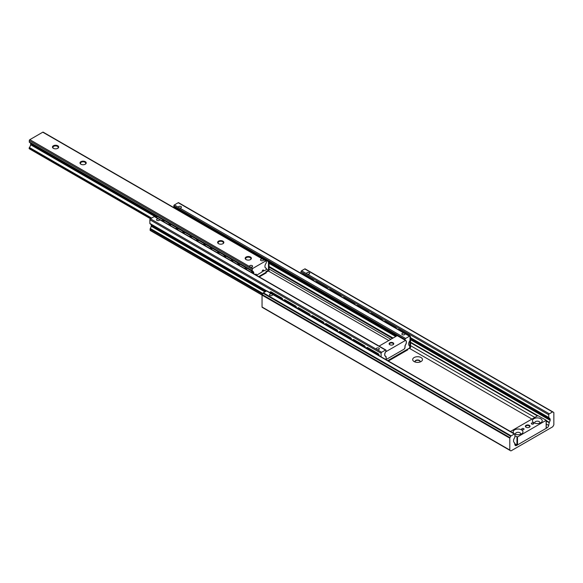 <?xml version="1.0" encoding="UTF-8"?>
<svg xmlns="http://www.w3.org/2000/svg" width="583" height="583" viewBox="0 0 583 583"><rect width="100%" height="100%" fill="white"/><g stroke="black" fill="none" stroke-linecap="round" stroke-linejoin="round"><path stroke-width="0.87" d="M381.107 356.825L381.107 353.24A0.78 0.452 -60 0 1 381.654 352.285L385.501 350.062A0.78 0.452 -60 0 1 386.055 350.383L386.055 350.835A0.78 0.452 -60 0 1 385.815 351.498A3.702 2.135 120 0 0 384.729 354.056L384.729 355.171A3.702 2.135 120 0 0 385.45 356.33A3.702 2.135 120 0 0 385.757 356.461A0.78 0.452 -60 0 1 385.982 356.789L386.106 358.377A1.56 0.896 120 0 0 386.427 358.982A1.56 0.896 120 0 0 387.207 358.909L403.917 349.261A1.56 0.896 120 0 0 405.01 347.468L405.141 345.726A0.78 0.452 -60 0 1 405.36 345.136A3.702 2.135 120 0 0 406.387 342.666L406.387 341.551A3.702 2.135 120 0 0 405.666 340.392A3.702 2.135 120 0 0 405.302 340.246A0.78 0.452 -60 0 1 405.061 339.867L405.061 339.408A0.78 0.452 -60 0 1 405.615 338.453L409.463 336.231A0.78 0.452 -60 0 1 410.009 336.551L410.009 340.246A0.78 0.452 -60 0 1 409.769 340.909A3.702 2.135 120 0 0 408.683 343.474L408.683 344.582A3.702 2.135 120 0 0 409.404 345.748A3.702 2.135 120 0 0 409.565 345.828A0.78 0.452 -60 0 1 409.754 346.2L409.754 347.286A0.78 0.452 -60 0 1 409.208 348.24L387.724 360.644M385.501 350.062L158.212 218.844A1.56 0.896 0 0 0 156.557 219.74A1.56 0.896 0 0 0 158.117 220.636A1.56 0.896 0 0 0 159.676 219.74A1.56 0.896 0 0 0 159.669 219.682L159.217 219.186M150.028 223.785L266.489 291.026L150.101 223.814A0.78 0.452 -60 0 1 149.867 223.427L149.867 219.733A0.78 0.452 -60 0 1 150.414 218.778L154.262 216.555A0.78 0.452 -60 0 1 154.648 216.519L385.895 350.026M151.259 225.155L151.194 225.118A3.702 2.135 120 0 0 150.808 224.236M150.669 230.489A0.78 0.452 -60 0 1 150.123 230.168L150.123 229.083A0.78 0.452 -60 0 1 150.312 228.485A3.702 2.135 120 0 0 151.194 226.226L151.405 225.264M150.414 218.778L376.705 349.428A1.56 0.896 180 0 1 376.698 349.428A1.56 0.896 180 0 1 376.246 348.787A1.56 0.896 180 0 1 377.806 347.891A1.56 0.896 180 0 1 379.358 348.787A1.56 0.896 180 0 1 378.396 349.618A1.56 0.896 180 0 1 376.705 349.428L381.654 352.285M174.23 206.841L174.062 206.746A0.78 0.452 -60 0 1 173.821 206.36L173.821 205.901A0.78 0.452 -60 0 1 174.368 204.946L178.216 202.731A0.78 0.452 -60 0 1 178.609 202.687L409.849 336.194M178.325 207.227A1.56 0.896 180 0 1 178.318 207.176A1.56 0.896 180 0 1 179.28 206.346A1.56 0.896 180 0 1 180.978 206.535A1.56 0.896 180 0 1 181.437 207.176A1.56 0.896 180 0 1 179.783 208.073L174.368 204.946M178.216 202.731L404.507 333.374A1.56 0.896 0 0 0 402.809 333.177A1.56 0.896 0 0 0 401.847 334.008A1.56 0.896 0 0 0 403.407 334.912A1.56 0.896 0 0 0 404.959 334.008A1.56 0.896 0 0 0 404.959 333.928A1.56 0.896 0 0 0 404.507 333.374L409.463 336.231M397.373 335.735A3.702 2.135 120 0 0 397.3 335.684L405.557 340.45A3.702 2.135 120 0 1 405.251 345.202A0.78 0.452 -60 0 0 405.025 345.792L404.901 347.534A1.56 0.896 120 0 1 403.8 349.326L387.316 358.844A1.56 0.896 120 0 1 386.536 358.917L386.194 358.72M405.557 340.45A3.702 2.135 120 0 0 405.476 340.414L385.64 351.862A3.702 2.135 120 0 0 385.56 356.271A3.702 2.135 120 0 0 385.866 356.395A0.78 0.452 -60 0 1 386.092 356.723L386.216 358.319A1.56 0.896 120 0 0 386.536 358.917M397.3 335.684A3.702 2.135 120 0 0 397.22 335.64L379.096 346.105M393.08 342.797A2.339 1.348 180 0 1 393.08 344.706A2.339 1.348 180 0 1 389.779 344.706A2.339 1.348 180 0 1 389.779 342.797A2.339 1.348 180 0 1 393.08 342.797M397.22 335.64L405.476 340.414M392.935 344.786A1.946 1.122 0 0 0 393.379 344.072A1.946 1.122 0 0 0 392.804 343.278A1.946 1.122 0 0 0 390.683 343.03A1.946 1.122 0 0 0 389.48 344.072A1.946 1.122 0 0 0 389.925 344.786M526.048 427.259L526.048 427.259A2.339 1.348 180 0 1 526.048 425.35A2.339 1.348 180 0 1 529.349 425.35A2.339 1.348 180 0 1 529.349 427.259A2.339 1.348 180 0 1 526.048 427.259M531.689 424.001A1.166 0.678 180 0 1 531.346 423.52A1.166 0.678 180 0 1 532.512 422.85A1.166 0.678 180 0 1 533.685 423.52A1.166 0.678 180 0 1 532.964 424.147A1.166 0.678 180 0 1 531.689 424.001M510.446 431.493L537.883 415.657L546.256 420.263L517.515 436.951L517.515 444.902L546.14 428.367L546.14 420.423M514.898 435.763L517.515 436.951M540.798 418.74A4.904 2.835 180 0 1 540.798 422.741A4.904 2.835 180 0 1 533.868 422.741A4.904 2.835 180 0 1 533.86 422.741A4.904 2.835 180 0 1 533.868 418.74A4.904 2.835 180 0 1 540.798 418.74M521.53 429.86A4.904 2.835 180 0 1 521.53 433.869A4.904 2.835 180 0 1 514.592 433.869L514.592 433.869A4.904 2.835 180 0 1 514.592 429.86A4.904 2.835 180 0 1 521.53 429.86M522.055 429.562A1.166 0.678 0 0 0 523.33 429.707A1.166 0.678 0 0 0 524.051 429.088A1.166 0.678 0 0 0 522.878 428.41A1.166 0.678 0 0 0 521.712 429.088A1.166 0.678 0 0 0 522.055 429.562M520.437 434.342A2.572 1.487 0 0 0 520.634 433.774A2.572 1.487 0 0 0 519.883 432.724A2.572 1.487 0 0 0 517.077 432.404A2.572 1.487 0 0 0 515.496 433.774A2.572 1.487 0 0 0 515.693 434.342M539.705 423.222A2.572 1.487 0 0 0 539.902 422.646A2.572 1.487 0 0 0 539.151 421.596A2.572 1.487 0 0 0 536.353 421.276A2.572 1.487 0 0 0 534.764 422.646A2.572 1.487 0 0 0 534.961 423.222M517.515 444.902L516.961 444.902L516.961 436.951M514.651 443.568L516.961 444.902M529.196 427.339A1.946 1.122 0 0 0 529.641 426.625A1.946 1.122 0 0 0 527.695 425.495A1.946 1.122 0 0 0 525.749 426.625A1.946 1.122 0 0 0 526.194 427.339M252.133 265.622A1.56 0.896 180 0 1 252.592 266.256A1.56 0.896 180 0 1 251.033 267.152A1.56 0.896 180 0 1 249.473 266.256A1.56 0.896 180 0 1 250.435 265.425A1.56 0.896 180 0 1 252.133 265.622M263.144 259.26A1.56 0.896 180 0 1 263.603 259.901A1.56 0.896 180 0 1 262.044 260.798A1.56 0.896 180 0 1 260.484 259.901A1.56 0.896 180 0 1 261.446 259.071A1.56 0.896 180 0 1 263.144 259.26M222.772 243.781A2.645 1.53 0 0 0 223.398 242.798A2.645 1.53 0 0 0 222.626 241.712A2.645 1.53 0 0 0 219.74 241.384A2.645 1.53 0 0 0 218.1 242.798A2.645 1.53 0 0 0 218.727 243.781M222.954 241.143A3.112 1.8 0 0 0 218.552 241.143A3.112 1.8 0 0 0 218.552 243.687A3.112 1.8 0 0 0 222.954 243.687A3.112 1.8 0 0 0 222.954 241.143M250.479 257.037A3.112 1.8 0 0 0 246.077 257.037A3.112 1.8 0 0 0 246.077 259.581A3.112 1.8 0 0 0 250.479 259.581A3.112 1.8 0 0 0 250.479 257.037M57.783 145.779A3.112 1.8 0 0 0 53.374 145.779A3.112 1.8 0 0 0 53.374 148.322A3.112 1.8 0 0 0 57.783 148.322A3.112 1.8 0 0 0 57.783 145.779M85.307 161.673A3.112 1.8 0 0 0 80.906 161.673A3.112 1.8 0 0 0 80.906 164.217A3.112 1.8 0 0 0 85.307 164.217A3.112 1.8 0 0 0 85.307 161.673M249.539 266.504A1.56 0.896 180 0 1 249.473 266.256A1.56 0.896 180 0 1 251.033 265.36A1.56 0.896 180 0 1 252.592 266.256A1.56 0.896 180 0 1 250.603 267.123L29.835 139.665L42.778 132.195A0.78 0.452 -60 0 1 43.164 132.152L266.147 260.892A0.78 0.452 -60 0 1 266.314 261.25L266.314 262.62A0.78 0.452 -60 0 1 266.074 263.283A3.702 2.135 120 0 0 264.974 265.87L264.974 266.941A3.702 2.135 120 0 0 265.702 268.122A3.702 2.135 120 0 0 266.183 268.282A0.78 0.452 -60 0 1 266.446 268.676L266.446 268.894A0.78 0.452 -60 0 1 265.899 269.849L263.501 271.131A1.049 0.605 120 0 0 263.443 270.024A1.049 0.605 120 0 0 262.423 270.578A1.049 0.605 120 0 0 262.335 271.802L256.462 275.3M252.519 272.873L253.605 273.522L253.816 272.465L252.475 271.787L253.605 272.436A3.702 2.135 120 0 0 252.884 271.255A3.702 2.135 120 0 0 252.512 271.11A0.78 0.452 -60 0 1 252.271 270.723L252.271 269.353A0.78 0.452 -60 0 1 252.825 268.399L265.761 260.929A0.78 0.452 -60 0 1 266.147 260.892M42.778 132.195L263.538 259.646A1.56 0.896 180 0 1 263.603 259.901A1.56 0.896 180 0 1 262.044 260.798A1.56 0.896 180 0 1 260.484 259.901A1.56 0.896 180 0 1 262.474 259.034L265.761 260.929M250.304 259.675A2.645 1.53 0 0 0 250.93 258.692A2.645 1.53 0 0 0 250.151 257.606A2.645 1.53 0 0 0 247.265 257.278A2.645 1.53 0 0 0 245.632 258.692A2.645 1.53 0 0 0 246.259 259.675M85.133 164.311A2.645 1.53 0 0 0 85.752 163.327A2.645 1.53 0 0 0 84.98 162.249A2.645 1.53 0 0 0 82.094 161.914A2.645 1.53 0 0 0 80.461 163.327A2.645 1.53 0 0 0 81.081 164.311M57.6 148.417A2.645 1.53 0 0 0 58.227 147.433A2.645 1.53 0 0 0 57.447 146.355A2.645 1.53 0 0 0 54.562 146.02A2.645 1.53 0 0 0 52.929 147.433A2.645 1.53 0 0 0 53.556 148.417M150.487 218.734L29.31 148.774A0.78 0.452 120 0 1 29.15 148.417L29.15 148.148A0.678 0.394 120 0 1 29.412 147.506A3.702 2.135 -60 0 0 30.622 144.766L156.718 217.561M169.93 225.191L170.476 225.512M175.498 228.412L178.121 229.921M183.696 233.142L184.243 233.455M189.264 236.355L191.887 237.871M197.455 241.085L198.009 241.406M203.03 244.306L205.653 245.815M211.221 249.036L211.775 249.349M216.796 252.25L219.412 253.765M224.987 256.979L225.541 257.3M230.562 260.2L233.178 261.709M238.753 264.93L239.3 265.243M256.294 275.205A1.049 0.605 120 0 0 256.192 274.207A1.049 0.605 120 0 0 255.274 274.615M157.716 216.38L29.529 142.376A0.78 0.452 -60 0 1 29.288 141.99L29.288 140.62A0.78 0.452 -60 0 1 29.835 139.665M30.629 144.766L30.833 143.819M30.659 143.717L157.097 216.716L30.622 143.695A3.702 2.135 120 0 0 30.236 142.799M169.893 224.105L170.863 224.666L169.893 224.105M197.418 239.999L198.388 240.553L197.418 239.999M211.184 247.943L212.154 248.504L211.184 247.95M224.951 255.893L225.92 256.447L224.951 255.893M238.717 263.837L239.686 264.398L238.717 263.844M29.412 147.506L151.638 218.071M552.524 426.909L511.131 450.805A0.78 0.452 -60 0 1 510.744 450.848L509.965 450.397A0.78 0.452 -60 0 1 509.804 450.04L509.804 438.168A0.78 0.452 -60 0 1 509.965 437.629L510.744 436.281A0.78 0.452 -60 0 1 511.131 435.865L514.344 434.014A0.78 0.452 -60 0 1 514.898 434.328L514.898 437.039A0.78 0.452 -60 0 1 514.658 437.702A3.702 2.135 120 0 0 513.565 440.267L513.565 441.375A3.702 2.135 120 0 0 514.286 442.541A3.702 2.135 120 0 0 514.315 442.555A0.78 0.452 -60 0 1 514.468 442.781L514.957 444.902A2.339 1.348 120 0 0 515.401 445.558A2.339 1.348 120 0 0 516.567 445.448L547.087 427.82A2.339 1.348 120 0 0 548.698 425.422L549.186 422.733A0.78 0.452 -60 0 1 549.339 422.34A3.702 2.135 120 0 0 550.09 420.285L550.09 419.177A3.702 2.135 120 0 0 549.368 418.011A3.702 2.135 120 0 0 548.997 417.873A0.78 0.452 -60 0 1 548.756 417.486L548.756 414.783A0.78 0.452 -60 0 1 549.31 413.828L552.524 411.97A0.78 0.452 -60 0 1 552.91 411.933L553.69 412.385A0.78 0.452 -60 0 1 553.85 412.742L553.85 424.613A0.78 0.452 -60 0 1 553.69 425.153L552.91 426.501A0.78 0.452 -60 0 1 552.524 426.909M415.03 361.613A2.572 1.487 180 0 1 416.728 360.374A2.572 1.487 180 0 1 419.396 360.724A2.572 1.487 180 0 1 420.139 361.613M300.996 273.347L300.996 271.736A0.78 0.452 -60 0 1 301.549 270.782L304.763 268.931A0.78 0.452 -60 0 1 305.149 268.894L552.91 411.933M262.984 307.802L510.744 450.848M262.204 307.35L509.965 450.397L262.204 307.35A0.78 0.452 -60 0 1 262.044 307.001L262.044 295.129A0.78 0.452 -60 0 1 262.204 294.583L262.984 293.234A0.78 0.452 -60 0 1 263.37 292.826L266.584 290.968A0.78 0.452 -60 0 1 266.978 290.932L514.738 433.971M421.05 357.547A4.904 2.835 0 0 0 414.112 357.547A4.904 2.835 0 0 0 414.112 361.555A4.904 2.835 0 0 0 421.05 361.555A4.904 2.835 0 0 0 421.05 357.547M402.423 369.126A4.904 2.835 0 0 0 401.782 368.675A4.904 2.835 0 0 0 400.987 368.303M266.584 290.968L272.093 294.145A1.56 0.896 0 0 0 270.395 293.956A1.56 0.896 0 0 0 269.433 294.787A1.56 0.896 0 0 0 270.993 295.683A1.56 0.896 0 0 0 272.545 294.787A1.56 0.896 0 0 0 272.093 294.145L514.344 434.014M419.949 362.028A2.572 1.487 0 0 0 420.154 361.46A2.572 1.487 0 0 0 419.396 360.411A2.572 1.487 0 0 0 416.597 360.09A2.572 1.487 0 0 0 415.016 361.46A2.572 1.487 0 0 0 415.213 362.028M301.549 270.782L307.052 273.966A1.56 0.896 0 0 0 307.052 273.966A1.56 0.896 0 0 0 308.75 274.156A1.56 0.896 0 0 0 309.711 273.325A1.56 0.896 0 0 0 308.152 272.429A1.56 0.896 0 0 0 306.6 273.325A1.56 0.896 0 0 0 307.052 273.959L549.31 413.828M387.833 360.709L407.816 349.166L407.816 349.807L388.38 361.023M396.571 328.528A1.56 0.896 -120 0 0 395.697 327.522L385.239 321.488A1.56 0.896 -120 0 0 384.459 321.408L384.35 321.473M364.805 347.41A1.56 0.896 -120 0 0 363.763 345.959L364.317 345.646L353.852 339.605L353.305 339.918A1.56 0.896 -120 0 0 352.526 339.845A1.56 0.896 -120 0 0 352.263 340.173M363.763 345.959L353.305 339.918M378.564 355.36A1.56 0.896 -120 0 0 377.529 353.91L378.075 353.589L367.618 347.548L367.064 347.869A1.56 0.896 -120 0 0 366.292 347.789A1.56 0.896 -120 0 0 366.029 348.117M377.529 353.91L367.064 347.869M408.472 348.663A1.166 0.678 180 0 1 408.705 348.656L410.563 347.585L410.563 337.382A1.56 0.896 -120 0 0 409.463 335.473L398.998 329.431A1.56 0.896 -120 0 0 398.218 329.351L398.109 329.417M352.526 339.845L353.072 339.525A1.56 0.896 60 0 1 353.852 339.605M364.317 345.646A1.56 0.896 60 0 1 365.417 347.548L365.417 347.767M366.292 347.789L366.838 347.475A1.56 0.896 60 0 1 367.618 347.548M378.075 353.589A1.56 0.896 60 0 1 379.176 355.499L379.176 355.71M409.754 347.118L410.009 340.253M341.514 296.74A1.56 0.896 -120 0 0 340.64 295.734L330.175 289.7A1.56 0.896 -120 0 0 329.402 289.62L329.286 289.685M327.748 288.796A1.56 0.896 -120 0 0 326.874 287.791L316.416 281.749A1.56 0.896 -120 0 0 315.636 281.676L315.527 281.735M313.982 280.846A1.56 0.896 -120 0 0 313.107 279.84L302.65 273.806L302.22 274.054M301.761 273.791L301.87 273.726A1.56 0.896 60 0 1 302.65 273.806M269.936 292.163L270.49 291.843A1.56 0.896 60 0 1 271.27 291.923L270.716 292.243A1.56 0.896 -120 0 0 269.936 292.163A1.56 0.896 -120 0 0 269.674 292.491M282.216 299.728A1.56 0.896 -120 0 0 281.174 298.277L281.727 297.964L271.27 291.923M281.174 298.277L270.716 292.243M281.727 297.964A1.56 0.896 60 0 1 282.828 299.866L282.828 300.085M283.702 300.114L284.249 299.793A1.56 0.896 60 0 1 285.029 299.866L284.482 300.187A1.56 0.896 -120 0 0 283.702 300.114A1.56 0.896 -120 0 0 283.44 300.434M295.982 307.678A1.56 0.896 -120 0 0 294.94 306.228L295.494 305.907L285.029 299.866M294.94 306.228L284.482 300.187M295.494 305.907A1.56 0.896 60 0 1 296.594 307.817L296.594 308.028M297.468 308.057L298.015 307.737A1.56 0.896 60 0 1 298.795 307.817L298.248 308.137A1.56 0.896 -120 0 0 297.468 308.057A1.56 0.896 -120 0 0 297.206 308.385M309.741 315.622A1.56 0.896 -120 0 0 308.706 314.171L309.26 313.858L298.795 307.817M308.706 314.171L298.248 308.137M309.26 313.858A1.56 0.896 60 0 1 310.36 315.76L310.36 315.979M337.273 331.516A1.56 0.896 -120 0 0 336.238 330.065L336.785 329.752A1.56 0.896 60 0 1 337.885 331.654L337.885 331.873M336.785 329.752L326.327 323.711L325.773 324.031A1.56 0.896 -120 0 0 324.993 323.951A1.56 0.896 -120 0 0 324.738 324.279M336.238 330.065L325.773 324.031M324.993 323.951L325.547 323.631A1.56 0.896 60 0 1 326.327 323.711M323.507 323.572A1.56 0.896 -120 0 0 322.472 322.122L323.018 321.801A1.56 0.896 60 0 1 324.119 323.711L324.119 323.922M323.018 321.801L312.561 315.76L312.007 316.081A1.56 0.896 -120 0 0 311.227 316.001A1.56 0.896 -120 0 0 310.972 316.329M322.472 322.122L312.007 316.081M311.227 316.001L311.781 315.687A1.56 0.896 60 0 1 312.561 315.76M355.28 304.69A1.56 0.896 -120 0 0 354.406 303.685L343.941 297.643A1.56 0.896 -120 0 0 343.161 297.57L343.052 297.629M369.046 312.634A1.56 0.896 -120 0 0 368.164 311.628L357.707 305.594A1.56 0.896 -120 0 0 356.927 305.514L356.818 305.579M351.039 339.466A1.56 0.896 -120 0 0 349.997 338.016L339.539 331.975A1.56 0.896 -120 0 0 338.759 331.895A1.56 0.896 -120 0 0 338.497 332.223M349.997 338.016L350.551 337.695A1.56 0.896 60 0 1 351.651 339.605L351.651 339.816M350.551 337.695L340.086 331.654L339.539 331.975M338.759 331.895L339.313 331.581A1.56 0.896 60 0 1 340.086 331.654M381.501 319.827L381.931 319.579L371.473 313.537A1.56 0.896 -120 0 0 370.693 313.465L370.584 313.523M381.931 319.579A1.56 0.896 60 0 1 382.805 320.584M258.699 276.59L266.285 272.21L266.285 272.851L259.253 276.91M225.541 257.446L225.541 257.198A1.56 0.896 60 0 1 225.861 256.484A1.56 0.896 60 0 1 226.641 256.564L227.188 256.243L237.653 262.284L237.099 262.598A1.56 0.896 60 0 1 238.199 264.507L238.753 264.194A1.56 0.896 -120 0 0 237.653 262.284M226.641 256.564L237.099 262.598M230.351 260.222A3.855 2.223 60 0 1 233.389 261.978M243.162 247.024A1.56 0.896 -120 0 0 242.382 246.944L242.936 246.624A1.56 0.896 60 0 1 243.716 246.704L243.162 247.024L253.627 253.058L254.173 252.745A1.56 0.896 60 0 1 255.274 254.611M243.716 246.704L254.173 252.745M256.928 254.968A1.56 0.896 -120 0 0 256.148 254.888L256.702 254.574A1.56 0.896 60 0 1 257.475 254.647L256.928 254.968L267.386 261.009L267.94 260.688A1.56 0.896 60 0 1 269.04 262.598L268.486 262.918L268.486 270.308L267.182 271.066L267.182 271.7A1.166 0.678 0 0 0 266.081 272.057M257.475 254.647L267.94 260.688M239.3 265.396L239.3 265.141A1.56 0.896 60 0 1 239.628 264.434A1.56 0.896 60 0 1 240.4 264.507L240.954 264.194L251.411 270.228L250.865 270.548A1.56 0.896 60 0 1 251.965 272.458L252.519 272.137A1.56 0.896 -120 0 0 251.411 270.228M240.4 264.507L250.865 270.548M244.117 268.173A3.855 2.223 60 0 1 247.156 269.929M240.954 264.194A1.56 0.896 -120 0 0 240.174 264.114L239.628 264.434M227.188 256.243A1.56 0.896 -120 0 0 226.408 256.163L225.861 256.484M238.753 264.194L238.753 265.076M254.56 254.203A1.56 0.896 -120 0 0 253.627 253.058M268.486 262.918A1.56 0.896 -120 0 0 267.386 261.009M266.424 269.113L268.486 270.308M267.182 271.7L269.04 270.621L269.04 262.598M252.519 272.137L252.519 273.019M266.285 272.21A1.166 0.678 180 0 1 265.943 271.736A1.166 0.678 180 0 1 267.182 271.066M183.696 232.406L183.142 232.719A1.56 0.896 -120 0 0 182.042 230.817L182.596 230.496A1.56 0.896 60 0 1 183.696 232.406L183.696 233.287M182.596 230.496L172.131 224.455L171.584 224.776A1.56 0.896 -120 0 0 170.804 224.695A1.56 0.896 -120 0 0 170.476 225.41L170.476 225.657M182.042 230.817L171.584 224.776M178.332 230.19A3.855 2.223 -120 0 0 175.294 228.434M170.804 224.695L171.351 224.382A1.56 0.896 60 0 1 172.131 224.455M169.93 224.455L169.376 224.776A1.56 0.896 -120 0 0 168.276 222.866L168.83 222.546A1.56 0.896 60 0 1 169.93 224.455L169.93 225.344M168.83 222.546L158.365 216.512L157.818 216.825A1.56 0.896 -120 0 0 157.038 216.752A1.56 0.896 -120 0 0 156.718 217.466L156.718 217.714M168.276 222.866L157.818 216.825M164.566 222.247A3.855 2.223 -120 0 0 161.527 220.491M157.038 216.752L157.592 216.431A1.56 0.896 60 0 1 158.365 216.512M173.559 207.213L174.113 206.892A1.56 0.896 60 0 1 174.893 206.972L174.339 207.286A1.56 0.896 -120 0 0 173.559 207.213A1.56 0.896 -120 0 0 173.406 207.344M186.451 214.879A1.56 0.896 -120 0 0 185.35 213.006L174.893 206.972M185.35 213.006L184.804 213.327L174.339 207.286M184.804 213.327A1.56 0.896 60 0 1 185.737 214.464M187.172 215.295A1.56 0.896 60 0 1 187.325 215.156A1.56 0.896 60 0 1 188.105 215.236L188.659 214.916A1.56 0.896 -120 0 0 187.879 214.836L187.325 215.156M200.217 222.83A1.56 0.896 -120 0 0 199.116 220.957L198.563 221.27L188.105 215.236M199.116 220.957L188.659 214.916M198.563 221.27A1.56 0.896 60 0 1 199.503 222.415M227.749 238.724A1.56 0.896 -120 0 0 226.649 236.851L226.095 237.164A1.56 0.896 60 0 1 227.027 238.309M226.095 237.164L215.637 231.13L216.184 230.81A1.56 0.896 -120 0 0 215.404 230.73L214.857 231.05A1.56 0.896 60 0 1 215.637 231.13M226.649 236.851L216.184 230.81M213.983 230.773A1.56 0.896 -120 0 0 212.882 228.9L212.329 229.221A1.56 0.896 60 0 1 213.269 230.358M212.329 229.221L201.871 223.18L202.418 222.866A1.56 0.896 -120 0 0 201.638 222.786L201.091 223.107A1.56 0.896 60 0 1 201.871 223.18M212.882 228.9L202.418 222.866M184.571 232.646L185.117 232.326A1.56 0.896 60 0 1 185.897 232.406L185.343 232.719A1.56 0.896 -120 0 0 184.571 232.646A1.56 0.896 -120 0 0 184.243 233.353L184.243 233.608M196.908 240.917L196.908 240.67A1.56 0.896 -120 0 0 195.808 238.76L196.354 238.44L185.897 232.406M195.808 238.76L185.343 232.719M192.099 238.141A3.855 2.223 -120 0 0 189.052 236.385M196.354 238.44A1.56 0.896 60 0 1 197.455 240.349L197.455 241.231M198.329 240.59L198.883 240.276A1.56 0.896 60 0 1 199.663 240.349L199.109 240.67A1.56 0.896 -120 0 0 198.329 240.59A1.56 0.896 -120 0 0 198.009 241.304L198.009 241.551M210.674 248.861L210.674 248.613A1.56 0.896 -120 0 0 209.574 246.704L210.12 246.39L199.663 240.349M209.574 246.704L199.109 240.67M205.857 246.084A3.855 2.223 -120 0 0 202.818 244.328M213.393 248.278L210.15 246.405A1.56 0.896 60 0 1 211.221 248.3L211.221 249.181M241.508 246.667A1.56 0.896 -120 0 0 240.407 244.794L239.861 245.115A1.56 0.896 60 0 1 240.794 246.252M239.861 245.115L229.396 239.074L229.95 238.753A1.56 0.896 -120 0 0 229.17 238.68L228.616 239.001A1.56 0.896 60 0 1 229.396 239.074M240.407 244.794L229.95 238.753M212.095 248.54L212.649 248.22A1.56 0.896 60 0 1 213.422 248.3L212.875 248.613A1.56 0.896 -120 0 0 212.095 248.54A1.56 0.896 -120 0 0 211.775 249.247L211.775 249.502M224.433 256.811L224.433 256.564A1.56 0.896 -120 0 0 223.333 254.654L223.887 254.334L213.422 248.3M223.333 254.654L212.875 248.613M219.623 254.035A3.855 2.223 -120 0 0 216.584 252.279M223.887 254.334A1.56 0.896 60 0 1 224.987 256.243L224.987 257.125M385.188 356.133L385.757 356.461M154.262 216.555L158.212 218.844M149.867 219.733L381.107 353.24M149.867 223.427L266.744 290.902M151.194 225.118L265.921 291.354M151.405 225.934L265.323 291.697M151.325 226.073L265.156 291.799M151.274 226.102L265.112 291.821M151.194 226.226L264.959 291.908M150.312 228.485L262.853 293.46M150.123 229.083L262.547 293.992M150.123 230.168L262.095 294.823M269.04 266.431L393.066 338.038M269.04 263.363L395.726 336.508M269.04 263.195L395.872 336.42M269.04 263.144L395.915 336.391M269.04 262.948L396.083 336.296M186.414 214.551L187.391 215.12M200.18 222.502L201.157 223.063M213.939 230.445L214.923 231.014L213.946 230.474M227.705 238.396L228.689 238.957L227.713 238.418M242.433 246.915L241.479 246.369L242.448 246.908M256.192 254.866L255.237 254.312L256.214 254.851M268.996 262.233L396.68 335.954M179.783 208.073L405.615 338.453M173.821 205.901L405.061 339.408M173.821 206.36L174.791 206.914M185.452 213.072L188.549 214.865M199.218 221.023L202.316 222.808M212.984 228.966L216.082 230.759M226.751 236.917L229.848 238.702M240.509 244.86L243.614 246.653M254.275 252.811L257.373 254.596M268.042 260.754L405.061 339.867M186.013 213.648L187.996 214.792L186.028 213.669M199.78 221.591L201.762 222.735L199.794 221.613M213.538 229.534L215.521 230.686M227.304 237.485L229.287 238.629M241.071 245.428L243.053 246.58L241.085 245.458M254.837 253.379L256.819 254.523L254.851 253.401M268.595 261.322L405.163 340.166M269.04 267.152L392.446 338.395M269.04 268.96L390.872 339.306M268.377 271.008L388.774 340.516M250.603 267.123L252.825 268.399M252.519 272.72L253.685 273.398M252.519 272.669L253.736 273.376M252.519 272.48L253.816 273.23M262.459 270.527L263.501 271.131M29.288 140.62L252.271 269.353M29.288 141.99L158.336 216.49M168.859 222.568L172.102 224.44M182.625 230.511L185.868 232.384M196.391 238.462L199.626 240.334M223.916 254.356L227.159 256.228M237.682 262.299L240.925 264.172M251.448 270.25L252.271 270.723M169.485 223.172L171.475 224.324M183.244 231.123L185.241 232.274M197.01 239.066L199.007 240.218M210.776 247.017L212.773 248.169L210.791 247.039M224.542 254.96L226.532 256.112L224.557 254.99M238.301 262.911L240.298 264.063M265.316 267.786L266.183 268.282M262.43 270.563L263.487 271.175M30.833 144.489L156.747 217.189M169.93 224.798L170.513 225.133M183.696 232.748L184.272 233.083M197.455 240.692L198.038 241.027M211.221 248.642L211.804 248.977M224.987 256.586L225.57 256.921M238.753 264.529L239.329 264.864M30.753 144.635L156.718 217.364M169.93 224.987L170.484 225.308M175.898 228.434L177.728 229.491M183.696 232.938L184.25 233.258M189.657 236.377L191.494 237.441M197.455 240.881L198.016 241.202M203.423 244.328L205.26 245.385M211.221 248.832L211.775 249.152M217.189 252.271L219.019 253.335M224.987 256.775L225.541 257.096M230.955 260.222L232.785 261.279M238.753 264.726L239.307 265.046M30.702 144.664L156.718 217.415M169.93 225.045L170.484 225.359M175.774 228.419L177.851 229.615M183.696 232.989L184.243 233.309M189.541 236.363L191.61 237.558M197.455 240.939L198.009 241.253M203.307 244.313L205.376 245.509M211.221 248.883L211.775 249.203M217.065 252.257L219.142 253.452M224.987 256.826L225.541 257.147M230.832 260.207L232.909 261.403M238.753 264.777L239.3 265.097M29.15 148.148L150.953 218.472M29.15 148.417L150.713 218.603M548.916 417.843L410.563 337.965L548.851 417.792M410.563 338.621L550.09 419.177M410.563 342.702L537.402 415.934M546.256 421.043L549.186 422.733M410.563 342.214L537.825 415.686M546.256 420.554L549.339 422.34M410.563 339.736L550.09 420.285M410.563 339.561L550.17 420.161M409.332 348.291L531.944 419.082M546.256 427.346L547.087 427.82M514.855 444.457L516.567 445.448M410.563 339.321L550.301 419.993M410.563 339.51L550.214 420.139M410.563 337.703L548.756 417.486M300.996 271.736L548.756 414.783M304.763 268.931L552.524 411.97M262.044 307.001L509.804 450.04M262.044 295.129L509.804 438.168M262.204 294.583L509.965 437.629M262.984 293.234L510.744 436.281M263.37 292.826L511.131 435.865M410.563 345.675L534.83 417.421M546.256 424.016L548.698 425.422M395.697 327.522L395.267 327.777M384.802 321.736L385.239 321.488M409.463 335.473L409.026 335.721M398.568 329.679L398.998 329.431M410.009 337.695L410.563 337.382M340.64 295.734L340.21 295.989M329.745 289.948L330.175 289.7M326.874 287.791L326.444 288.038M315.979 281.997L316.416 281.749M313.107 279.84L312.677 280.095M343.511 297.891L343.941 297.643M354.406 303.685L353.968 303.932M357.277 305.842L357.707 305.594M368.164 311.628L367.735 311.883M371.036 313.785L371.473 313.537M197.455 240.349L196.908 240.67M211.221 248.3L210.674 248.613M224.987 256.243L224.433 256.564M385.166 356.104L385.822 356.483M151.216 225.155L265.899 291.362M186.422 214.58L187.376 215.127M200.18 222.524L201.135 223.078M269.003 262.263L396.666 335.961M213.56 229.564L215.506 230.686M227.319 237.507L229.272 238.636M268.617 261.352L405.221 340.217M150.283 230.525L262.044 295.056M385.057 355.98L385.56 356.271M546.256 428.214L546.256 420.263M29.449 142.339L157.694 216.388M169.5 223.202L171.46 224.331M183.266 231.145L185.226 232.282M197.032 239.096L198.992 240.225M238.323 262.933L240.283 264.07M265.287 267.743L266.285 268.318M262.423 270.585L263.509 271.212M410.563 338.65L550.112 419.213"/></g></svg>
